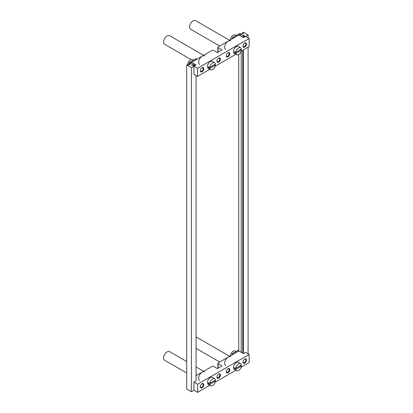 <?xml version="1.0" encoding="UTF-8"?>
<svg xmlns="http://www.w3.org/2000/svg" width="413" height="413" viewBox="0 0 413 413"><rect width="100%" height="100%" fill="white"/><g stroke="black" fill="none" stroke-linecap="round" stroke-linejoin="round"><path stroke-width="0.62" d="M193.955 66.183L197.579 68.274L249.153 38.502L245.529 36.406L243.422 37.624L239.447 35.327A0.826 0.475 0 0 0 238.275 35.327L218.105 46.974A0.826 0.475 0 0 0 217.863 47.309A0.826 0.475 0 0 0 218.105 47.65L222.08 49.942L217.403 52.642L213.428 50.35A0.826 0.475 0 0 0 212.256 50.35L192.086 61.996A0.826 0.475 0 0 0 191.844 62.332A0.826 0.475 0 0 0 192.086 62.673L196.061 64.965L193.955 66.183L193.955 74.283L197.579 76.374L209.804 69.322M197.579 68.274L197.579 76.374M246.463 44.103A2.483 1.43 120 0 0 244.708 43.091A2.483 1.43 120 0 0 242.952 46.127A2.483 1.43 120 0 0 244.708 47.144A2.483 1.43 120 0 0 246.463 44.103M229.798 53.726A2.483 1.43 120 0 0 228.043 52.714A2.483 1.43 120 0 0 226.288 55.75A2.483 1.43 120 0 0 228.043 56.762A2.483 1.43 120 0 0 229.798 53.726M220.444 59.126A2.483 1.43 120 0 0 218.689 58.114A2.483 1.43 120 0 0 216.933 61.15A2.483 1.43 120 0 0 218.689 62.162A2.483 1.43 120 0 0 220.444 59.126M203.779 68.749A2.483 1.43 120 0 0 202.024 67.732A2.483 1.43 120 0 0 200.269 70.773A2.483 1.43 120 0 0 202.024 71.785A2.483 1.43 120 0 0 203.779 68.749M215.204 66.204L235.823 54.299M241.223 51.181L249.153 46.602L249.153 38.502M200.279 70.577A2.034 1.172 120 0 0 200.692 71.335A2.034 1.172 120 0 0 202.256 70.793A2.034 1.172 120 0 0 203.144 68.749A2.034 1.172 120 0 0 202.726 67.815A2.034 1.172 120 0 0 201.859 67.84M216.944 60.954A2.034 1.172 120 0 0 217.357 61.718A2.034 1.172 120 0 0 218.921 61.17A2.034 1.172 120 0 0 219.809 59.126A2.034 1.172 120 0 0 219.391 58.197A2.034 1.172 120 0 0 218.523 58.218M226.298 55.554A2.034 1.172 120 0 0 226.711 56.318A2.034 1.172 120 0 0 228.275 55.77A2.034 1.172 120 0 0 229.163 53.726A2.034 1.172 120 0 0 228.745 52.792A2.034 1.172 120 0 0 227.878 52.818M242.963 45.931A2.034 1.172 120 0 0 243.376 46.695A2.034 1.172 120 0 0 244.94 46.148A2.034 1.172 120 0 0 245.828 44.103A2.034 1.172 120 0 0 245.41 43.174A2.034 1.172 120 0 0 244.542 43.195M190.749 63.71L190.186 63.024L190.476 62.859M191.441 62.301L196.619 59.312A0.826 0.475 -60 0 1 196.872 59.235M190.749 63.664L189.644 63.989L189.082 63.349A1.239 0.718 180 0 1 188.942 63.024A1.239 0.718 180 0 1 189.309 62.518L195.741 58.806A0.826 0.475 -60 0 1 196.154 58.765L196.918 59.204M189.644 64.351L189.644 63.989M188.664 64.784L188.318 64.98M193.46 60.122L192.525 59.632A4.022 2.323 120 0 0 189.665 60.551A4.022 2.323 120 0 0 187.76 64.222L188.999 64.991M200.553 69.513A1.972 1.141 120 0 0 201.074 68.604M232.049 38.92L232.049 38.517A0.826 0.475 -60 0 1 232.633 37.506L239.065 33.789A1.239 0.718 0 0 1 240.505 33.66L241.61 33.985L241.61 34.346M233.257 38.223A0.826 0.475 -60 0 1 233.51 38.011L238.745 34.991M239.772 34.398L241.047 34.625L241.61 33.985M236.143 35.477L235.209 34.991A4.022 2.323 120 0 0 233.247 35.219A4.022 2.323 120 0 0 230.444 39.581L230.671 39.72M243.231 44.872A1.972 1.141 120 0 0 243.758 43.964M199.691 64.521A4.961 2.865 -60 0 1 199.691 58.791A4.961 2.865 -60 0 1 204.652 55.925M191.152 59.591L164.606 44.263A4.961 2.865 -60 0 1 164.606 38.538A4.961 2.865 -60 0 1 169.567 35.673L203.624 55.332M225.71 49.498A4.961 2.865 -60 0 1 225.71 43.768A4.961 2.865 -60 0 1 230.671 40.902M219.721 46.039L190.625 29.246A4.961 2.865 -60 0 1 190.625 23.515A4.961 2.865 -60 0 1 195.586 20.65L229.643 40.309M215.441 64.108L209.83 67.345A4.022 2.323 -60 0 1 212.638 62.983A4.022 2.323 -60 0 1 214.698 62.812A4.022 2.323 -60 0 1 215.441 64.108M209.83 68.424L215.441 65.187A4.022 2.323 -60 0 1 213.536 68.863A4.022 2.323 -60 0 1 210.676 69.776A4.022 2.323 -60 0 1 209.83 68.424L208.498 67.711A4.084 2.359 120 0 1 208.498 66.627L209.83 67.345M210.676 69.776L208.343 68.558A4.135 2.385 -60 0 1 207.641 65.264A4.135 2.385 -60 0 1 210.356 61.573A4.135 2.385 -60 0 1 212.473 61.398L214.698 62.812M215.441 65.187L214.202 64.418M209.468 67.149L208.498 67.711M241.46 49.085L235.854 52.322A4.022 2.323 -60 0 1 238.657 47.96A4.022 2.323 -60 0 1 240.717 47.789A4.022 2.323 -60 0 1 241.46 49.085M235.854 53.401L241.46 50.164A4.022 2.323 -60 0 1 239.555 53.84A4.022 2.323 -60 0 1 236.695 54.753A4.022 2.323 -60 0 1 235.854 53.401L234.522 52.688A4.084 2.359 120 0 1 234.522 51.604L235.854 52.322M236.695 54.753L234.362 53.535A4.135 2.385 -60 0 1 233.66 50.241A4.135 2.385 -60 0 1 236.375 46.55A4.135 2.385 -60 0 1 238.492 46.375L240.717 47.789M241.46 50.164L240.221 49.395M235.487 52.126L234.522 52.688M191.126 63.024L190.476 62.869L191.384 62.265L193.842 63.685L191.617 64.965L193.139 65.843L195.359 64.562L196.061 64.965L191.395 67.66L191.395 391.736L186.717 389.036L186.717 64.96L187.998 64.49L188.436 65.047L191.534 63.256L191.126 63.024L191.126 63.494M196.061 75.496L196.061 380.941L193.955 382.154L197.579 384.25L249.153 354.473L245.529 352.382L243.422 353.595L243.422 49.911M209.804 385.293L197.579 392.35L193.955 390.259L191.395 391.736M191.395 67.66L186.717 64.96M190.599 63.024L190.599 63.494M193.842 63.685L193.842 65.44M241.223 367.157L249.153 362.578L249.153 354.473M200.269 386.749A2.483 1.43 120 0 0 202.024 387.761A2.483 1.43 120 0 0 203.779 384.72A2.483 1.43 120 0 0 202.024 383.708A2.483 1.43 120 0 0 200.269 386.749M216.933 377.126A2.483 1.43 120 0 0 218.689 378.138A2.483 1.43 120 0 0 220.444 375.102A2.483 1.43 120 0 0 218.689 374.085A2.483 1.43 120 0 0 216.933 377.126M226.288 371.726A2.483 1.43 120 0 0 228.043 372.738A2.483 1.43 120 0 0 229.798 369.697A2.483 1.43 120 0 0 228.043 368.685A2.483 1.43 120 0 0 226.288 371.726M242.952 362.103A2.483 1.43 120 0 0 244.708 363.115A2.483 1.43 120 0 0 246.463 360.079A2.483 1.43 120 0 0 244.708 359.067A2.483 1.43 120 0 0 242.952 362.103M197.579 392.35L197.579 384.25M235.823 370.27L215.204 382.175M193.955 390.259L193.955 382.154M196.061 375.675L212.256 366.321A0.826 0.475 180 0 1 213.428 366.321L217.403 368.618L222.08 365.918L218.105 363.621A0.826 0.475 180 0 1 217.863 363.285A0.826 0.475 180 0 1 218.105 362.95L238.275 351.303A0.826 0.475 180 0 1 239.447 351.303L243.422 353.595M242.963 361.907A2.034 1.172 120 0 0 243.376 362.671A2.034 1.172 120 0 0 245.41 361.494A2.034 1.172 120 0 0 245.41 359.145A2.034 1.172 120 0 0 244.542 359.171M226.298 371.53A2.034 1.172 120 0 0 226.711 372.289A2.034 1.172 120 0 0 228.745 371.117A2.034 1.172 120 0 0 228.745 368.768A2.034 1.172 120 0 0 227.878 368.794M216.944 376.93A2.034 1.172 120 0 0 217.357 377.688A2.034 1.172 120 0 0 219.391 376.517A2.034 1.172 120 0 0 219.391 374.168A2.034 1.172 120 0 0 218.523 374.193M200.279 386.547A2.034 1.172 120 0 0 200.692 387.311A2.034 1.172 120 0 0 202.726 386.14A2.034 1.172 120 0 0 202.726 383.791A2.034 1.172 120 0 0 201.859 383.811M232.049 354.896L232.049 354.493A0.826 0.475 -60 0 1 232.633 353.476L238.745 349.95M233.257 354.199A0.826 0.475 -60 0 1 233.51 353.982L238.745 350.962M236.143 351.453L235.209 350.962A4.022 2.323 120 0 0 233.247 351.189A4.022 2.323 120 0 0 230.444 355.552L230.671 355.691M243.231 360.843A1.972 1.141 120 0 0 243.758 359.935M196.061 375.608L196.619 375.288A0.826 0.475 -60 0 1 196.872 375.205M196.061 374.705A0.826 0.475 -60 0 1 196.154 374.741L196.918 375.18M200.553 385.489A1.972 1.141 120 0 0 201.074 384.58M225.71 365.474A4.961 2.865 -60 0 1 224.951 361.494A4.961 2.865 -60 0 1 228.193 357.126A4.961 2.865 -60 0 1 230.671 356.878M199.691 380.492A4.961 2.865 -60 0 1 198.932 376.517A4.961 2.865 -60 0 1 202.174 372.144A4.961 2.865 -60 0 1 204.652 371.901M186.717 373.006L164.606 360.239A4.961 2.865 -60 0 1 163.847 356.264A4.961 2.865 -60 0 1 167.089 351.891A4.961 2.865 -60 0 1 169.567 351.644L186.717 361.545M235.854 369.377L241.46 366.14A4.022 2.323 -60 0 1 238.657 370.502A4.022 2.323 -60 0 1 236.695 370.729A4.022 2.323 -60 0 1 235.854 369.377L234.522 368.659L235.487 368.102M241.46 365.056L235.854 368.298A4.022 2.323 -60 0 1 237.821 364.56A4.022 2.323 -60 0 1 240.717 363.765A4.022 2.323 -60 0 1 241.46 365.056M236.695 370.729L234.362 369.511A4.135 2.385 -60 0 1 234.31 364.71A4.135 2.385 -60 0 1 238.492 362.351L240.717 363.765M235.854 368.298L234.522 367.58A4.084 2.359 120 0 0 234.522 368.659M241.46 366.14L240.221 365.371M209.83 384.4L215.441 381.158A4.022 2.323 -60 0 1 212.638 385.525A4.022 2.323 -60 0 1 210.676 385.752A4.022 2.323 -60 0 1 209.83 384.4L208.498 383.682L209.468 383.125M215.441 380.079L209.83 383.321A4.022 2.323 -60 0 1 211.802 379.583A4.022 2.323 -60 0 1 214.698 378.788A4.022 2.323 -60 0 1 215.441 380.079M210.676 385.752L208.343 384.534A4.135 2.385 -60 0 1 208.291 379.728A4.135 2.385 -60 0 1 212.473 377.374L214.698 378.788M209.83 383.321L208.498 382.603A4.084 2.359 120 0 0 208.498 383.682M215.441 381.158L214.202 380.394M242.72 37.216L243.422 37.624L248.089 34.929L243.412 32.229L242.498 32.834L243.562 33.221L240.464 35.012L240.025 34.455L238.745 34.924L241.202 36.339L243.422 35.059L244.94 35.936L242.72 37.216M242.72 353.192L242.72 50.314M248.089 353.858L248.089 47.216M248.089 37.888L248.089 34.929M242.627 33.763L242.627 32.983M243.154 33.458L243.154 32.983M238.745 351.164L238.745 54.475M238.745 35.193L238.745 34.924M241.202 352.315L241.202 51.243M243.422 36.814L243.422 35.059M218.105 47.65L218.105 52.239M195.741 58.806L196.619 59.312M189.082 64.676L189.082 63.349M232.049 38.517L232.4 38.719M232.633 37.506L233.51 38.011M190.569 63.003L190.569 63.463M218.105 368.215L218.105 363.621M232.049 354.493L232.4 354.695M232.633 353.476L233.51 353.982M196.061 374.963L196.619 375.288M242.596 33.778L242.596 32.968M217.863 47.309L217.863 52.379M188.942 64.753L188.942 63.024M190.476 62.869L190.476 63.354M217.863 368.355L217.863 363.285M229.643 356.285L196.061 336.894M219.721 362.015L196.061 348.355M203.624 371.308L196.061 366.94M242.498 33.835L242.498 32.834"/></g></svg>
